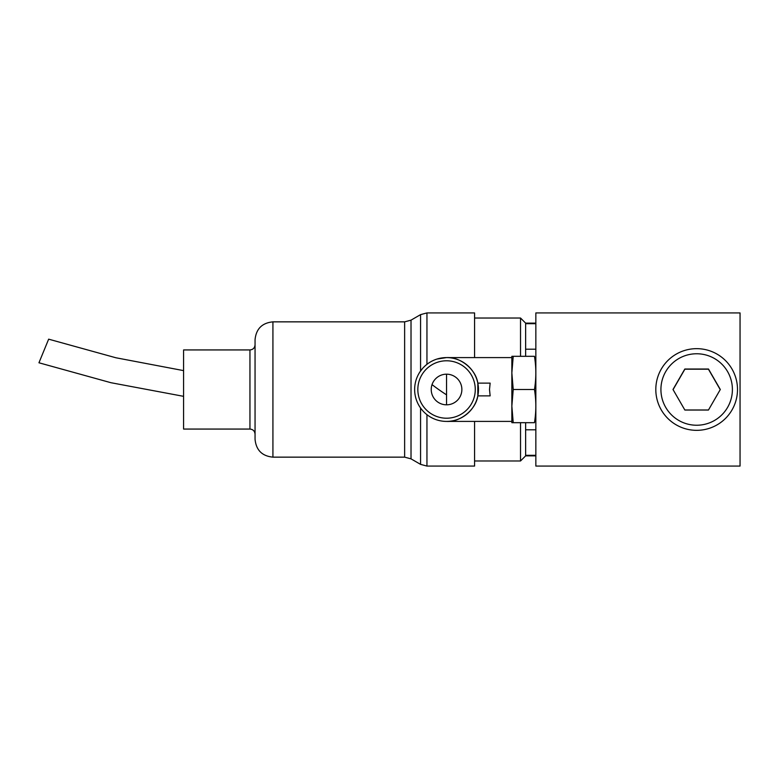 <?xml version="1.0" encoding="UTF-8"?>
<svg xmlns="http://www.w3.org/2000/svg" width="779" height="779" viewBox="0 0 779 779"><rect width="100%" height="100%" fill="white"/><g stroke="black" fill="none" stroke-linecap="round" stroke-linejoin="round"><path stroke-width="1.17" d="M474.577 460.973L520.528 460.973L520.528 422.685M474.577 318.027L520.528 318.027L520.528 356.315M474.577 421.41L474.577 466.076L426.95 466.076L426.95 414.671M272.923 457.146L272.923 321.854C262.075 322.915 256.116 328.874 255.054 339.722L255.054 439.278C256.116 450.126 262.075 456.085 272.923 457.146L404.632 457.146L411.02 458.85L420.563 464.372L426.95 466.076M249.952 429.063L249.952 349.937L183.581 349.937L183.581 429.063L249.952 429.063C253.048 429.365 254.752 431.069 255.054 434.166M520.528 318.027L525.63 323.129L525.63 356.315M525.63 422.685L525.63 455.871L520.528 460.973M525.63 323.129L535.845 323.129M535.845 455.316L525.63 455.316M525.63 429.794L535.845 429.794M535.845 349.206L525.63 349.206M525.63 323.684L535.845 323.684M272.923 321.854L404.632 321.854L411.02 320.15L420.563 314.628L426.95 312.924L474.577 312.924L474.577 357.59M183.581 370.619L115.847 357.756L48.649 339.167L38.95 362.78L110.949 382.713L183.581 396.336M446.552 404.817L446.552 374.183A15.317 15.317 0 0 1 461.869 389.5A15.317 15.317 0 0 1 446.552 404.817A15.317 15.317 0 0 1 431.235 389.5A15.317 15.317 0 0 1 446.552 374.183M511.852 421.41L446.552 421.41C460.389 422.276 475.891 409.618 477.819 395.878L490.147 395.878L489.504 389.5L490.147 383.122L477.819 383.122C475.891 369.382 460.389 356.724 446.552 357.59A31.91 31.91 0 0 1 478.462 389.5A31.91 31.91 0 0 1 446.552 421.41A31.91 31.91 0 0 1 414.642 389.5A31.91 31.91 0 0 1 446.552 357.59L436.99 359.061M477.819 395.878L477.819 383.122M511.852 372.907L513.225 389.5L511.852 406.093L511.852 372.907L513.225 356.315L534.462 356.315C536.273 356.315 536.273 356.315 534.462 356.315C536.273 367.376 536.273 378.438 534.462 389.5C536.273 400.562 536.273 411.624 534.462 422.685C536.273 422.685 536.273 422.685 534.462 422.685L511.852 422.685L511.852 406.093L513.225 389.5L511.852 372.907L511.852 356.315L513.225 356.315L511.852 356.315M511.852 422.685L513.225 422.685L511.852 406.093M534.462 389.5L513.225 389.5M446.552 418.216A28.716 28.716 0 0 1 417.836 389.5A28.716 28.716 0 0 1 446.552 360.784A28.716 28.716 0 0 1 475.268 389.5A28.716 28.716 0 0 1 446.552 418.216M672.998 389.5L684.829 369.012L708.481 369.012L720.312 389.5L708.481 409.988L684.829 409.988L672.998 389.5M696.66 348.661A40.839 40.839 0 0 0 655.811 389.5A40.839 40.839 0 0 0 696.66 430.339A40.839 40.839 0 0 0 737.499 389.5A40.839 40.839 0 0 0 696.66 348.661M535.845 312.924L535.845 466.076L740.05 466.076L740.05 312.924L535.845 312.924M684.868 369.207L673.075 389.627L684.868 410.046L708.442 410.046L720.234 389.627L708.442 369.207L684.868 369.207M420.563 408.011L420.563 464.372M411.02 320.15L411.02 458.85M404.632 321.854L404.632 457.146M420.563 314.628L420.563 370.989M426.95 312.924L426.95 364.329M432.033 384.612A31.91 4.479 -146.4 0 0 446.552 394.856M696.66 353.763A35.737 35.737 0 0 0 660.923 389.5A35.737 35.737 0 0 0 696.66 425.237A35.737 35.737 0 0 0 732.396 389.5A35.737 35.737 0 0 0 696.66 353.763M249.952 349.937C253.048 349.635 254.752 347.931 255.054 344.834M525.63 455.871L535.845 455.871M511.852 357.59L446.552 357.59M429.521 362.517L428.586 363.131M426.58 364.621L425.353 365.653M424.497 366.451L423.24 367.717M422.685 368.321L419.978 371.836"/></g></svg>

